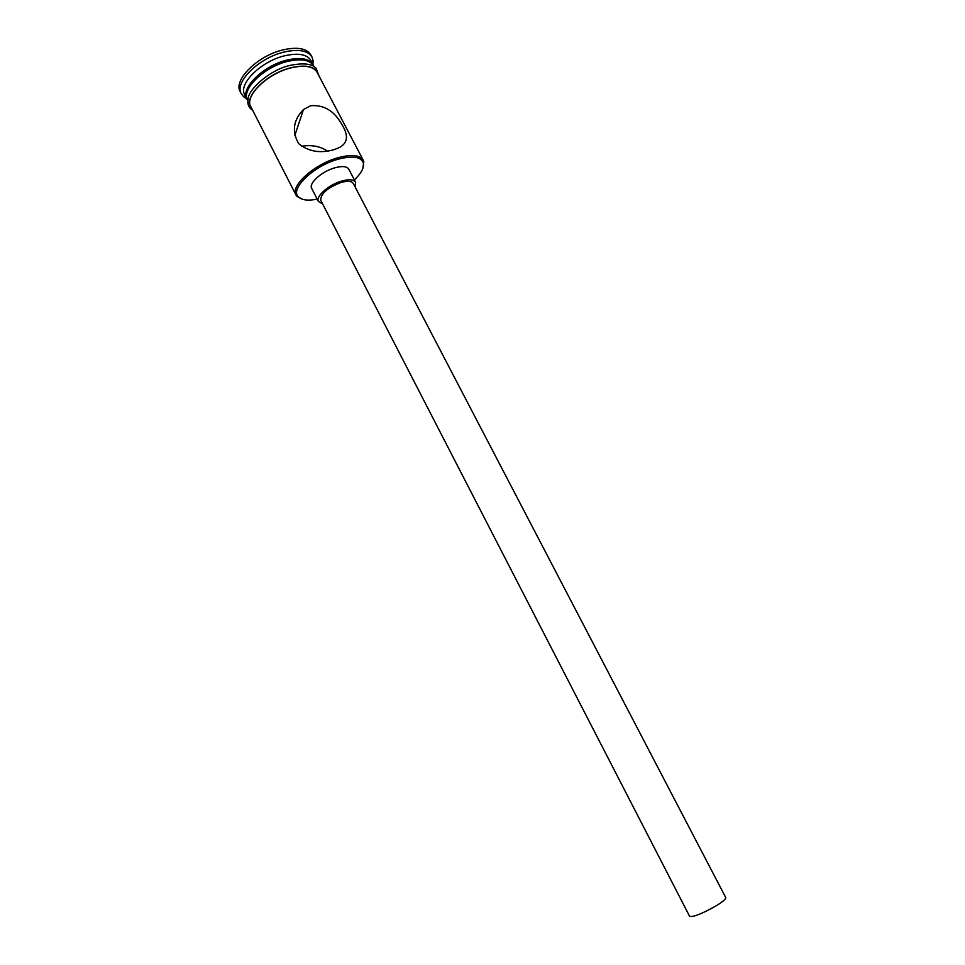 <?xml version="1.0" encoding="UTF-8"?>
<svg xmlns="http://www.w3.org/2000/svg" width="965" height="965" viewBox="0 0 965 965"><rect width="100%" height="100%" fill="white"/><g stroke="black" fill="none" stroke-linecap="round" stroke-linejoin="round"><path stroke-width="1.45" d="M354.372 179.9C361.26 173.326 364.239 167.681 363.322 162.952C360.958 156.68 352.527 155.449 338.04 159.249C313.721 165.884 289.814 188.814 298.233 196.691C301.562 200.165 307.895 200.985 317.232 199.152M302.913 199.417L296.882 196.329L296.038 195.075C290.115 186.088 314.156 164.255 337.798 157.79C351.381 154.147 359.861 154.967 363.262 160.226L363.805 161.638L362.852 168.356M716.73 905.472C702.472 913.602 693.437 917.22 689.637 916.352L320.79 200.358C320.464 193.869 327.195 187.91 340.983 182.494C347.557 180.672 351.67 180.998 353.311 183.495L725.764 897.619C726.066 898.898 723.05 901.515 716.73 905.472M355.156 187.041L355.615 182.264C353.745 179.418 349.053 179.032 341.538 181.118C328.582 184.773 315.278 196.655 318.45 201.528L322.624 203.904M355.615 182.264L348.787 169.177C346.881 166.257 342.165 165.823 334.65 167.862C321.683 171.456 308.45 183.41 311.695 188.404L318.45 201.528M301.514 146.258C311.49 144.629 320.139 146.234 327.437 151.083M333.637 149.792L338.787 147.826C347.87 143.278 348.872 135.438 341.755 124.292C334.216 110.83 323.854 104.642 310.67 105.728L303.48 109.515C293.288 120.07 291.683 131.421 298.643 143.592C308.269 151.505 319.934 153.568 333.637 149.792M247.245 99.648L246.883 99.021C240.189 88.478 263.192 65.68 286.894 60.107C300.501 57.007 309.246 58.527 313.106 64.703L313.42 65.343M246.883 99.021L244.724 94.787C237.993 84.16 260.936 61.326 284.639 55.801C298.257 52.713 307.015 54.281 310.899 60.481L313.106 64.703M246.726 98.707L243.602 96.705L241.322 93.786C234.109 82.411 258.62 57.948 283.987 52.074C298.535 48.793 307.883 50.482 312.033 57.128L313.106 60.674L312.937 64.378M296.038 195.075L250.803 106.669C244.169 96.247 267.245 73.521 290.935 67.888C304.554 64.739 313.275 66.211 317.099 72.303L363.262 160.226M247.884 100.963L247.535 100.3C240.852 89.769 263.867 66.983 287.558 61.41C301.177 58.286 309.91 59.806 313.77 65.97L314.12 66.633M241.322 93.786L240.237 91.675C232.999 80.264 257.498 55.777 282.866 49.915C297.413 46.658 306.774 48.359 310.935 55.029L312.033 57.128M318.064 74.148C315.35 66.44 306.327 64.305 290.984 67.731C265.423 73.762 241.684 99.021 251.744 108.526M298.233 196.691L296.882 196.329M245.991 97.272L243.602 96.705M289.922 65.439C268.982 70.119 247.945 90.203 248.102 98.997C247.197 104.051 248.693 107.778 252.601 110.179M290.236 65.355C311.888 61.072 315.012 67.827 316.086 68.153L318.933 75.801M312.19 62.966L313.106 60.674M303.48 109.515L294.735 135.691M363.322 162.952L363.805 161.638"/></g></svg>
